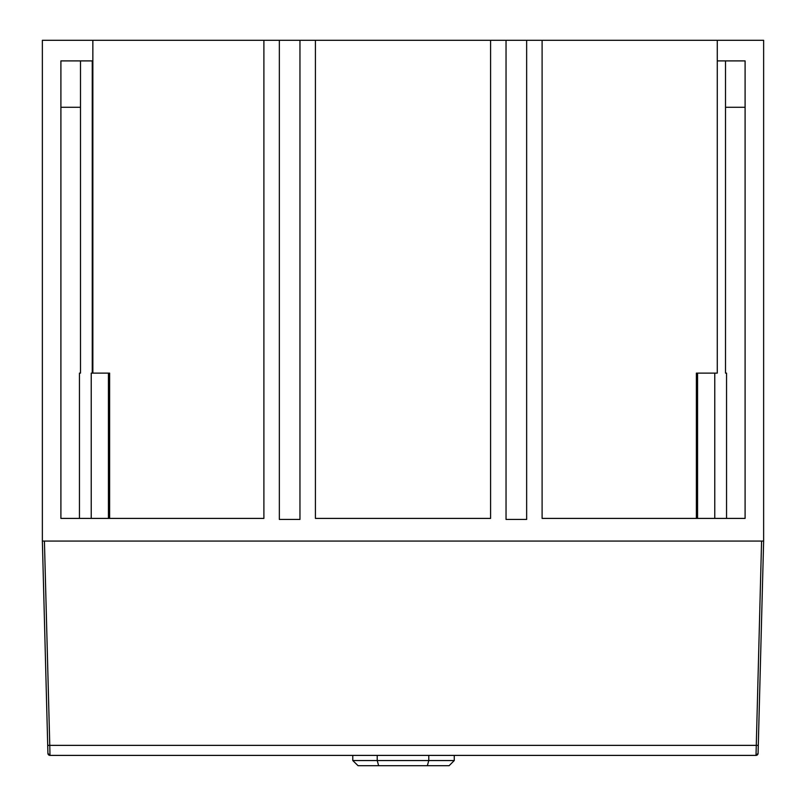 <?xml version="1.0" encoding="UTF-8"?>
<svg xmlns="http://www.w3.org/2000/svg" width="806" height="806" viewBox="0 0 806 806"><rect width="100%" height="100%" fill="white"/><g stroke="black" fill="none" stroke-linecap="round" stroke-linejoin="round"><path stroke-width="1.21" d="M761.579 541.078L756.018 755.393L667.811 755.393L756.018 755.393L758.083 753.388L763.635 541.078L758.083 753.388A2.065 2.065 0 0 1 756.018 755.393A2.065 2.065 0 0 0 758.083 753.388A2.065 2.065 0 0 1 756.018 755.393L49.982 755.393A2.065 2.065 0 0 1 47.917 753.388L49.982 755.393A2.065 2.065 0 0 1 47.917 753.388L47.836 750.245L47.917 753.388A2.065 2.065 0 0 0 49.982 755.393L49.77 745.359L47.715 745.359L47.836 750.245L42.365 541.078L47.715 745.359M632.781 755.393L605.991 755.393L632.781 755.393M570.95 755.393L460.972 755.393M427.351 765.7L449.113 765.7L454.262 760.552L377.218 760.552L378.649 765.7L427.351 765.7L428.782 760.552L428.782 755.393M377.218 755.393L377.218 760.552L352.786 760.552L358.055 765.7L378.649 765.7M352.786 755.393L352.786 760.552M526.65 40.3L506.037 40.3L506.037 519.437L526.65 519.437L526.65 40.3L542.106 40.3L542.106 518.409L745.097 518.409L745.097 60.903L717.269 60.903L717.269 373.118L696.374 373.118L696.374 518.409M299.963 40.3L279.35 40.3L279.35 519.437L299.963 519.437L299.963 40.3L315.418 40.3L315.418 518.409L490.582 518.409L490.582 40.3L506.037 40.3M542.106 40.3L763.635 40.3L763.635 541.078L42.365 541.078L42.365 40.3L279.35 40.3M79.451 518.409L79.451 373.118L80.489 373.118L80.489 60.903M109.626 518.409L109.626 373.118L92.851 373.118L92.851 40.3M108.437 518.409L108.437 373.118M315.418 40.3L490.582 40.3M263.894 40.3L263.894 518.409L60.903 518.409L60.903 60.903L92.851 60.903M717.269 40.3L717.269 60.903M92.257 60.903L92.257 373.118L91.229 373.118L91.229 518.409M80.489 107.279L60.903 107.279M92.257 373.118L92.851 373.118M714.771 518.409L714.771 373.118M725.511 60.903L725.511 373.118L726.549 373.118L726.549 518.409M725.511 107.279L745.097 107.279M697.563 373.118L697.563 518.409M758.285 745.359L49.77 745.359L44.421 541.078M454.262 755.393L454.262 760.552"/></g></svg>

